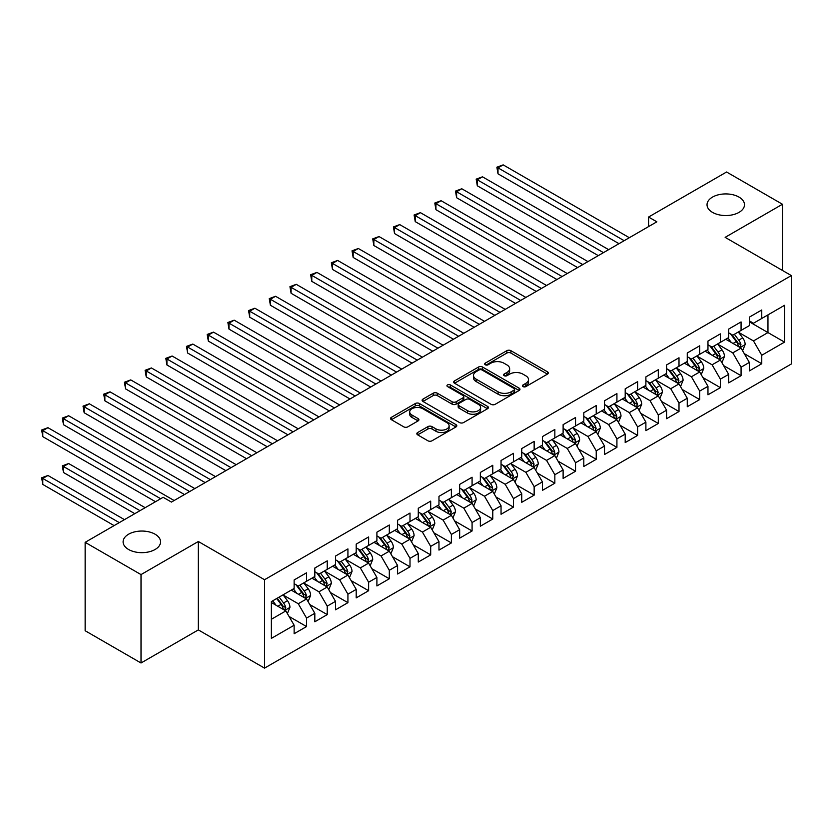 <?xml version="1.0" encoding="UTF-8"?>
<svg xmlns="http://www.w3.org/2000/svg" width="833" height="833" viewBox="0 0 833 833"><rect width="100%" height="100%" fill="white"/><g stroke="black" fill="none" stroke-linecap="round" stroke-linejoin="round"><path stroke-width="1.25" d="M523.041 386.595A2.01 1.156 0 0 0 525.883 386.595L547.458 374.132A2.874 1.656 0 0 0 548.301 372.955A2.874 1.656 0 0 0 547.458 371.789L510.9 350.683A2.874 1.656 0 0 0 506.839 350.683L485.264 363.136A2.01 1.156 0 0 0 484.671 363.959A2.01 1.156 0 0 0 485.264 364.781A2.01 1.156 0 0 0 488.107 364.781L490.897 363.167A9.194 5.31 0 0 1 503.892 363.167L506.943 364.927A9.194 5.31 0 0 1 509.629 368.675A9.194 5.31 0 0 1 506.943 372.434L504.152 374.048A2.01 1.156 0 0 0 503.559 374.86A2.01 1.156 0 0 0 504.152 375.683A2.01 1.156 0 0 0 506.995 375.683L509.786 374.069A9.194 5.31 0 0 1 522.78 374.069L525.831 375.829A9.194 5.31 0 0 1 528.518 379.588A9.194 5.31 0 0 1 525.831 383.336L523.041 384.95A2.01 1.156 0 0 0 522.447 385.773A2.01 1.156 0 0 0 523.041 386.595L523.041 384.95M155.084 534.213A18.732 10.808 0 0 0 134.675 531.87A18.732 10.808 0 0 0 123.107 541.856A18.732 10.808 0 0 0 128.594 549.499A18.732 10.808 0 0 0 149.003 551.842A18.732 10.808 0 0 0 160.571 541.856A18.732 10.808 0 0 0 155.084 534.213M738.996 197.088A18.732 10.808 0 0 0 718.587 194.745A18.732 10.808 0 0 0 707.03 204.731A18.732 10.808 0 0 0 712.517 212.384A18.732 10.808 0 0 0 732.925 214.727A18.732 10.808 0 0 0 744.483 204.731A18.732 10.808 0 0 0 738.996 197.088M417.677 432.525A2.874 1.656 0 0 0 416.833 433.701A2.874 1.656 0 0 0 417.677 434.868L427.933 440.792A2.874 1.656 0 0 0 431.994 440.792L455.963 426.954A2.874 1.656 0 0 0 456.807 425.788A2.874 1.656 0 0 0 455.963 424.611L419.405 403.505A2.874 1.656 0 0 0 415.344 403.505L391.375 417.343A2.874 1.656 0 0 0 390.531 418.51A2.874 1.656 0 0 0 391.375 419.686L403.766 426.84A2.874 1.656 0 0 0 407.826 426.84L418.083 420.915A2.874 1.656 0 0 0 418.926 419.749A2.874 1.656 0 0 0 418.083 418.572L411.939 415.021A7.684 4.436 0 0 1 409.69 411.887A7.684 4.436 0 0 1 414.428 407.795A7.684 4.436 0 0 1 422.81 408.753L446.873 422.643A7.684 4.436 0 0 1 449.122 425.788A7.684 4.436 0 0 1 444.385 429.88A7.684 4.436 0 0 1 436.013 428.922L431.994 426.611A2.874 1.656 0 0 0 427.933 426.611L417.677 432.525L417.677 434.868L427.933 428.995L427.933 426.611M141.016 574.593L141.016 662.995L198.327 629.904L198.327 541.502L141.016 574.593L85.143 542.335L163.153 497.301L171.431 502.08L656.852 221.817L648.574 217.038L648.574 226.597M198.327 541.502L264.54 579.726L791.35 275.577L791.35 363.979L264.54 668.128L264.54 579.726M782.458 270.444L782.458 204.252L725.137 237.353L791.35 275.577M782.458 204.252L726.584 172.004L648.574 217.038M491.095 404.328A2.874 1.656 0 0 0 495.166 404.328L519.126 390.49A2.874 1.656 0 0 0 519.969 389.313A2.874 1.656 0 0 0 519.126 388.147L482.567 367.041A2.874 1.656 0 0 0 478.506 367.041L454.537 380.879A2.874 1.656 0 0 0 453.704 382.045A2.874 1.656 0 0 0 454.537 383.222L491.095 404.328M448.341 387.022A2.01 1.156 0 0 1 450.382 387.314L450.382 384.919L487.544 406.379A2.874 1.656 0 0 1 488.388 407.556A2.874 1.656 0 0 1 487.544 408.722L463.575 422.56A2.874 1.656 0 0 1 459.514 422.56L422.956 401.454L422.956 399.111A2.874 1.656 0 0 0 422.112 400.277A2.874 1.656 0 0 0 422.956 401.454M422.956 399.111L433.212 393.186A2.874 1.656 0 0 1 437.273 393.186L452.1 401.745A2.874 1.656 0 0 0 456.161 401.745L462.971 397.82A2.874 1.656 0 0 0 463.814 396.643A2.874 1.656 0 0 0 462.971 395.477L447.529 386.564A2.01 1.156 0 0 1 446.946 385.741A2.01 1.156 0 0 1 448.185 384.669A2.01 1.156 0 0 1 450.382 384.919M749.346 321.809L767.964 332.565L767.964 314.884L784.519 305.326L761.758 318.466L761.758 309.98L749.346 317.144L749.346 325.63L741.068 330.409L741.068 321.923L728.656 329.097L728.656 337.573L720.378 342.353L720.378 333.877L707.967 341.041L707.967 349.527L699.689 354.306L699.689 345.82L687.267 352.984L687.267 361.47L678.999 366.249L678.999 357.763L666.577 364.937L666.577 373.413L658.299 378.192L658.299 369.717L645.887 376.88L645.887 385.367L637.609 390.136L637.609 381.66L625.198 388.824L625.198 397.31L616.92 402.089L616.92 393.603L604.508 400.777L604.508 409.253L596.23 414.032L596.23 405.546L583.808 412.72L583.808 421.196L575.541 425.975L575.541 417.5L563.118 424.663L563.118 433.15L554.84 437.929L554.84 429.443L542.429 436.607L542.429 445.093L534.151 449.872L534.151 441.386L521.739 448.56L521.739 457.036L513.461 461.815L513.461 453.339L501.049 460.503L501.049 468.989L492.772 473.769L492.772 465.283L480.349 472.446L480.349 480.933L472.082 485.712L472.082 477.226L459.66 484.4L459.66 492.876L451.382 497.655L451.382 489.179L438.97 496.343L438.97 504.819L430.692 509.598L430.692 501.122L418.281 508.286L418.281 516.772L410.003 521.552L410.003 513.066L397.591 520.229L397.591 528.716L389.313 533.495L389.313 525.009L376.901 532.183L376.901 540.659L368.623 545.438L368.623 536.962L356.201 544.126L356.201 552.612L347.923 557.392L347.923 548.905L335.512 556.069L335.512 564.555L327.234 569.335L327.234 560.848L314.822 568.023L314.822 576.498L306.544 581.278L306.544 572.802L294.132 579.966L294.132 588.452L271.371 601.593L271.371 638.38L294.132 625.239L285.854 610.912L271.371 602.54M784.519 305.326L784.519 342.113L761.758 355.254L753.48 340.926L738.486 332.263M744.275 353.65L761.758 363.74L761.758 355.254M761.758 363.74L749.346 370.904L749.346 362.428L741.068 367.207L732.79 352.869L717.786 344.206M723.585 365.593L741.068 375.683L741.068 367.207M741.068 375.683L728.656 382.857L728.656 374.371L720.378 379.15L712.1 364.812L697.096 356.149M702.896 377.536L720.378 387.637L720.378 379.15M720.378 387.637L707.967 394.8L707.967 386.314L699.689 391.094L691.411 376.766L676.406 368.103M682.206 389.48L699.689 399.58L699.689 391.094M699.689 399.58L687.267 406.743L687.267 398.268L678.999 403.047L670.721 388.709L655.717 380.046M661.506 401.433L678.999 411.523L678.999 403.047M678.999 411.523L666.577 418.697L666.577 410.211L658.299 414.99L650.021 400.652L635.027 391.989M640.816 413.376L658.299 423.466L658.299 414.99M658.299 423.466L645.887 430.64L645.887 422.154L637.609 426.933L629.332 412.595L614.337 403.943M620.127 425.319L637.609 435.42L637.609 426.933M637.609 435.42L625.198 442.583L625.198 434.108L616.92 438.876L608.642 424.549L593.637 415.886M599.437 437.273L616.92 447.363L616.92 438.876M616.92 447.363L604.508 454.526L604.508 446.051L596.23 450.83L587.952 436.492L572.948 427.829M578.748 449.216L596.23 459.306L596.23 450.83M596.23 459.306L583.808 466.48L583.808 457.994L575.541 462.773L567.263 448.435L552.258 439.772M558.048 461.159L575.541 471.259L575.541 462.773M575.541 471.259L563.118 478.423L563.118 469.937L554.84 474.716L546.563 460.389L531.569 451.725M537.358 473.102L554.84 483.202L554.84 474.716M554.84 483.202L542.429 490.366L542.429 481.891L534.151 486.67L525.873 472.332L510.879 463.669M516.668 485.056L534.151 495.146L534.151 486.67M534.151 495.146L521.739 502.32L521.739 493.834L513.461 498.613L505.183 484.275L490.179 475.612M495.979 496.999L513.461 507.099L513.461 498.613M513.461 507.099L501.049 514.263L501.049 505.777L492.772 510.556L484.494 496.218L469.489 487.565M475.289 508.942L492.772 519.042L492.772 510.556M492.772 519.042L480.349 526.206L480.349 517.73L472.082 522.51L463.804 508.172L448.8 499.508M454.589 520.896L472.082 530.985L472.082 522.51M472.082 530.985L459.66 538.16L459.66 529.673L451.382 534.453L443.114 520.115L428.11 511.452M433.899 532.839L451.382 542.929L451.382 534.453M451.382 542.929L438.97 550.103L438.97 541.617L430.692 546.396L422.414 532.058L407.42 523.405M413.21 544.782L430.692 554.882L430.692 546.396M430.692 554.882L418.281 562.046L418.281 553.57L410.003 558.339L401.725 544.011L386.72 535.348M392.52 556.736L410.003 566.825L410.003 558.339M410.003 566.825L397.591 573.989L397.591 565.513L389.313 570.293L381.035 555.955L366.031 547.291M371.83 568.679L389.313 578.768L389.313 570.293M389.313 578.768L376.901 585.943L376.901 577.456L368.623 582.236L360.345 567.898L345.341 559.235M351.13 580.622L368.623 590.722L368.623 582.236M368.623 590.722L356.201 597.886L356.201 589.4L347.923 594.179L339.656 579.851L324.651 571.188M330.441 592.565L347.923 602.665L347.923 594.179M347.923 602.665L335.512 609.829L335.512 601.353L327.234 606.132L318.956 591.794L303.962 583.131M309.751 604.519L327.234 614.608L327.234 606.132M327.234 614.608L314.822 621.782L314.822 613.296L306.544 618.076L298.266 603.738L283.262 595.074M289.061 616.462L306.544 626.562L306.544 618.076M306.544 626.562L294.132 633.726L294.132 625.239M294.132 583.673L298.266 586.057L306.544 581.278M271.371 619.273L285.854 610.912M314.822 571.719L318.956 574.114L327.234 569.335M298.266 603.738L306.544 598.958L291.227 590.118M314.822 613.296L306.544 598.958M335.512 559.776L339.656 562.171L347.923 557.392M318.956 591.794L327.234 587.015L311.927 578.175M335.512 601.353L327.234 587.015M356.201 547.833L360.345 550.217L368.623 545.438M339.656 579.851L347.923 575.072L332.617 566.232M356.201 589.4L347.923 575.072M376.901 535.879L381.035 538.274L389.313 533.495M360.345 567.898L368.623 563.118L353.307 554.278M376.901 577.456L368.623 563.118M397.591 523.936L401.725 526.331L410.003 521.552M381.035 555.955L389.313 551.175L373.996 542.335M397.591 565.513L389.313 551.175M418.281 511.993L422.414 514.378L430.692 509.598M401.725 544.011L410.003 539.232L394.686 530.392M418.281 553.57L410.003 539.232M438.97 500.05L443.114 502.434L451.382 497.655M422.414 532.058L430.692 527.279L415.386 518.438M438.97 541.617L430.692 527.279M459.66 488.096L463.804 490.491L472.082 485.712M443.114 520.115L451.382 515.335L436.076 506.495M459.66 529.673L451.382 515.335M480.349 476.153L484.494 478.538L492.772 473.769M463.804 508.172L472.082 503.392L456.765 494.552M480.349 517.73L472.082 503.392M501.049 464.21L505.183 466.595L513.461 461.815M484.494 496.218L492.772 491.449L477.455 482.609M501.049 505.777L492.772 491.449M521.739 452.257L525.873 454.651L534.151 449.872M505.183 484.275L513.461 479.496L498.144 470.655M521.739 493.834L513.461 479.496M542.429 440.313L546.563 442.708L554.84 437.929M525.873 472.332L534.151 467.552L518.844 458.712M542.429 481.891L534.151 467.552M563.118 428.37L567.263 430.755L575.541 425.975M546.563 460.389L554.84 455.609L539.534 446.769M563.118 469.937L554.84 455.609M583.808 416.427L587.952 418.812L596.23 414.032M567.263 448.435L575.541 443.656L560.224 434.816M583.808 457.994L575.541 443.656M604.508 404.474L608.642 406.868L616.92 402.089M587.952 436.492L596.23 431.713L580.913 422.872M604.508 446.051L596.23 431.713M625.198 392.53L629.332 394.915L637.609 390.136M608.642 424.549L616.92 419.77L601.603 410.929M625.198 434.108L616.92 419.77M645.887 380.587L650.021 382.972L658.299 378.192M629.332 412.595L637.609 407.816L622.303 398.976M645.887 422.154L637.609 407.816M666.577 368.634L670.721 371.029L678.999 366.249M650.021 400.652L658.299 395.873L642.993 387.033M666.577 410.211L658.299 395.873M687.267 356.691L691.411 359.075L699.689 354.306M670.721 388.709L678.999 383.93L663.682 375.089M687.267 398.268L678.999 383.93M707.967 344.747L712.1 347.132L720.378 342.353M691.411 376.766L699.689 371.987L684.372 363.146M707.967 386.314L699.689 371.987M728.656 332.794L732.79 335.189L741.068 330.409M712.1 364.812L720.378 360.033L705.062 351.193M728.656 374.371L720.378 360.033M749.346 320.851L753.48 323.246L761.758 318.466M732.79 352.869L741.068 348.09L725.762 339.25M749.346 362.428L741.068 348.09M85.143 542.335L85.143 630.737L141.016 662.995M198.327 629.904L264.54 668.128M753.48 340.926L767.964 332.565L784.519 342.113M523.842 386.876L525.831 385.731A9.194 5.31 0 0 0 528.518 381.972L528.518 379.588M509.629 368.675L509.629 371.07A9.194 5.31 0 0 1 506.943 374.819L504.954 375.964M547.427 374.152L510.9 353.067A2.874 1.656 0 0 0 506.839 353.067L486.066 365.062M519.094 390.51L482.567 369.425A2.874 1.656 0 0 0 478.506 369.425L454.579 383.242L454.537 380.879M514.055 390.136A2.01 1.156 0 0 0 514.638 389.313A2.01 1.156 0 0 0 514.055 388.501L481.963 369.967A2.01 1.156 0 0 0 479.121 369.967L476.174 371.674A9.194 5.31 0 0 0 473.477 375.423A9.194 5.31 0 0 0 476.174 379.171L498.103 391.843A9.194 5.31 0 0 0 511.108 391.843L514.055 390.136L514.055 392.53A2.01 1.156 0 0 0 514.638 391.708L514.638 389.313M473.477 375.423L473.477 377.807A9.194 5.31 0 0 0 476.174 381.566L476.174 379.171M514.055 392.53L511.108 394.228A9.194 5.31 0 0 1 498.103 394.228L476.174 381.566M422.997 401.475L433.212 395.571L433.212 393.186M463.814 396.643L463.814 399.038A2.874 1.656 0 0 1 462.971 400.204L456.161 404.14A2.874 1.656 0 0 1 452.1 404.14L437.273 395.571A2.874 1.656 0 0 0 433.212 395.571M450.382 387.314L487.503 408.743M467.49 410.627A7.684 4.436 0 0 0 475.862 411.596A7.684 4.436 0 0 0 480.61 407.493A7.684 4.436 0 0 0 478.35 404.359L469.874 399.465A2.874 1.656 0 0 0 465.814 399.465L459.014 403.391A2.874 1.656 0 0 0 458.171 404.557A2.874 1.656 0 0 0 459.014 405.733L467.49 410.627L467.49 413.022A7.684 4.436 0 0 0 475.862 413.98A7.684 4.436 0 0 0 480.61 409.878L480.61 407.493M458.171 404.557L458.171 406.952A2.874 1.656 0 0 0 459.014 408.118L459.014 405.733M467.49 413.022L459.014 408.118M449.122 425.788L449.122 428.172A7.684 4.436 0 0 1 444.385 432.275A7.684 4.436 0 0 1 436.013 431.307L431.994 428.995A2.874 1.656 0 0 0 427.933 428.995M409.69 411.887L409.69 414.282A7.684 4.436 0 0 0 411.939 417.416L411.939 415.021M418.083 418.572L418.083 420.915L411.939 417.416M455.922 426.975L419.405 405.89A2.874 1.656 0 0 0 415.344 405.89L391.416 419.707M742.599 350.745L745.16 344.477A7.757 4.477 -120 0 0 742.692 337.875L738.298 332.013M731.291 342.446L727.948 337.979M498.009 221.62L577.602 267.57L456.619 197.723L456.619 191.746L461.794 188.758L587.952 261.604M739.61 347.246L740.974 344.81A7.757 4.477 -120 0 0 738.756 340.145L734.362 334.283M731.853 334.647L737.288 341.894A3.946 2.28 60 0 1 738.007 343.092L740.974 344.81M730.489 333.856L736.278 341.582A7.757 4.477 60 0 1 738.496 346.247L738.652 346.695M624.156 240.695L498.009 167.86L503.174 164.872L629.332 237.707M618.992 243.684L498.009 173.826L498.009 167.86L496.864 167.204L503.174 164.872M498.009 173.826L496.864 167.204M721.909 362.688L724.471 356.43A7.757 4.477 -120 0 0 722.003 349.829L717.598 343.956M710.601 354.389L707.259 349.933M477.309 233.563L556.913 279.524L435.93 209.666L435.93 203.7L441.105 200.711L567.263 273.547M718.921 359.19L720.285 356.763A7.757 4.477 -120 0 0 718.067 352.099L713.673 346.226M711.163 346.59L716.588 353.838A3.946 2.28 60 0 1 717.307 355.035L720.285 356.763M709.799 345.81L715.589 353.525A7.757 4.477 60 0 1 717.807 358.19L717.963 358.638M701.219 374.631L703.781 368.373A7.757 4.477 -120 0 0 701.303 361.772L696.909 355.899M689.911 366.333L686.569 361.876M456.619 245.506L536.223 291.467L415.24 221.62L415.24 215.643L420.415 212.654L546.563 285.49M698.221 371.143L699.595 368.707A7.757 4.477 -120 0 0 697.377 364.042L692.983 358.169M690.474 358.534L695.899 365.791A3.946 2.28 60 0 1 696.617 366.989L699.595 368.707M689.11 357.753L694.889 365.479A7.757 4.477 60 0 1 697.117 370.144L697.273 370.591M603.467 252.638L477.309 179.803L482.484 176.815L608.642 249.65M598.292 255.627L477.309 185.78L477.309 179.803L476.174 179.147L482.484 176.815M477.309 185.78L476.174 179.147M582.777 264.582L455.484 191.09L461.794 188.758M456.619 197.723L455.484 191.09M680.53 386.585L683.091 380.317A7.757 4.477 -120 0 0 680.613 373.715L676.219 367.853M669.211 378.286L665.879 373.819M435.93 257.459L515.533 303.41L394.55 233.563L394.55 227.586L399.715 224.598L525.873 297.433M677.531 383.086L678.905 380.65A7.757 4.477 -120 0 0 676.688 375.985L672.293 370.123M669.784 370.487L675.209 377.734A3.946 2.28 60 0 1 675.927 378.932L678.905 380.65M668.42 369.696L674.199 377.422A7.757 4.477 60 0 1 676.417 382.087L676.573 382.534M659.83 398.528L662.402 392.27A7.757 4.477 -120 0 0 659.923 385.669L655.529 379.796M648.522 390.229L645.179 385.773M415.24 269.403L494.833 315.353L373.85 245.506L373.85 239.529L379.025 236.551L505.183 309.387M656.841 395.029L658.216 392.593A7.757 4.477 -120 0 0 655.998 387.928L651.593 382.066M649.084 382.43L654.519 389.677A3.946 2.28 60 0 1 655.238 390.875L658.216 392.593M647.72 381.639L653.509 389.365A7.757 4.477 60 0 1 655.727 394.03L655.883 394.478M562.088 276.535L434.795 203.033L441.105 200.711M435.93 209.666L434.795 203.033M541.398 288.478L414.095 214.987L420.415 212.654M415.24 221.62L414.095 214.987M639.14 410.471L641.712 404.213A7.757 4.477 -120 0 0 639.234 397.612L634.84 391.739M627.832 402.172L624.49 397.716M394.55 281.346L474.144 327.307L353.161 257.449L353.161 251.483L358.336 248.494L484.494 321.33M636.152 406.973L637.516 404.546A7.757 4.477 -120 0 0 635.298 399.882L630.904 394.009M628.394 394.373L633.83 401.621A3.946 2.28 60 0 1 634.548 402.828L637.516 404.546M627.03 393.593L632.82 401.308A7.757 4.477 60 0 1 635.038 405.973L635.194 406.431M520.698 300.421L393.405 226.93L399.715 224.598M394.55 233.563L393.405 226.93M618.45 422.414L621.012 416.156A7.757 4.477 -120 0 0 618.544 409.555L614.15 403.693M607.142 414.126L603.8 409.659M373.85 293.289L453.454 339.25L332.471 269.403L332.471 263.426L337.646 260.437L463.804 333.273M615.462 418.926L616.826 416.49A7.757 4.477 -120 0 0 614.608 411.825L610.214 405.963M607.705 406.327L613.13 413.574A3.946 2.28 60 0 1 613.848 414.772L616.826 416.49M606.341 405.536L612.13 413.262A7.757 4.477 60 0 1 614.348 417.927L614.504 418.374M500.008 312.375L372.715 238.873L379.025 236.551M373.85 245.506L372.715 238.873M597.761 434.368L600.322 428.11A7.757 4.477 -120 0 0 597.844 421.498L593.45 415.636M586.453 426.069L583.11 421.613M353.161 305.242L432.764 351.193L311.781 281.346L311.781 275.369L316.957 272.391L443.114 345.226M594.762 430.869L596.136 428.433A7.757 4.477 -120 0 0 593.919 423.768L589.525 417.906M587.015 418.27L592.44 425.517A3.946 2.28 60 0 1 593.158 426.715L596.136 428.433M585.651 417.479L591.43 425.205A7.757 4.477 60 0 1 593.658 429.87L593.814 430.317M577.071 446.311L579.633 440.053A7.757 4.477 -120 0 0 577.154 433.452L572.76 427.579M565.753 438.012L562.421 433.556M332.471 317.186L412.075 363.146L291.092 293.289L291.092 287.323L296.256 284.334L422.414 357.17M574.072 442.812L575.28 441.74L575.447 440.386A7.757 4.477 -120 0 0 573.229 435.721L568.835 429.849M566.325 430.213L571.75 437.46A3.946 2.28 60 0 1 572.469 438.668L575.447 440.386M564.961 429.432L570.74 437.148A7.757 4.477 60 0 1 572.958 441.813L573.125 442.261M556.371 458.254L558.943 451.996A7.757 4.477 -120 0 0 556.465 445.395L552.071 439.522M545.063 449.955L541.721 445.499M311.781 329.129L391.375 375.089M553.383 454.766L554.757 452.329A7.757 4.477 -120 0 0 552.539 447.665L548.135 441.792M545.625 442.167L551.061 449.414A3.946 2.28 60 0 1 551.779 450.611L554.757 452.329M544.261 441.375L550.051 449.102A7.757 4.477 60 0 1 552.269 453.766L552.425 454.214M535.681 470.208L538.253 463.939A7.757 4.477 -120 0 0 535.775 457.338L531.381 451.476M524.374 461.909L521.031 457.442M291.092 341.082L370.685 387.033L249.702 317.186L249.702 311.209L254.877 308.22L381.035 381.056M532.693 466.709L534.068 464.273A7.757 4.477 -120 0 0 531.839 459.608L527.445 453.746M524.936 454.11L530.371 461.357A3.946 2.28 60 0 1 531.09 462.554L534.068 464.273M523.572 453.319L529.361 461.045A7.757 4.477 60 0 1 531.579 465.709L531.735 466.157M514.992 482.151L517.553 475.893A7.757 4.477 -120 0 0 515.086 469.291L510.691 463.419M503.684 473.852L500.341 469.396M270.392 353.025L349.995 398.976L229.013 329.129L229.013 323.162L234.188 320.174L360.345 393.009M512.003 478.652L513.367 476.216A7.757 4.477 -120 0 0 511.15 471.561L506.756 465.689M504.246 466.053L509.671 473.3A3.946 2.28 60 0 1 510.39 474.498L513.367 476.216M502.882 465.272L508.671 472.988A7.757 4.477 60 0 1 510.889 477.653L511.046 478.1M494.302 494.094L496.864 487.836A7.757 4.477 -120 0 0 494.396 481.235L489.991 475.362M482.994 485.795L479.652 481.339M249.702 364.969L329.306 410.929L208.323 341.082L208.323 335.105L213.498 332.117L339.656 404.953M491.303 490.606L492.678 488.169A7.757 4.477 -120 0 0 490.46 483.504L486.066 477.632M483.556 477.996L488.981 485.243A3.946 2.28 60 0 1 489.7 486.451L492.678 488.169M482.192 477.215L487.971 484.941A7.757 4.477 60 0 1 490.2 489.596L490.356 490.054M473.613 506.048L476.174 499.779A7.757 4.477 -120 0 0 473.696 493.178L469.302 487.315M462.294 497.749L458.962 493.282M229.013 376.912L308.616 422.872L187.633 353.025L187.633 347.049L192.798 344.06L318.956 416.896M470.614 502.549L471.988 500.112A7.757 4.477 -120 0 0 469.77 495.448L465.376 489.585M462.867 489.95L468.292 497.197A3.946 2.28 60 0 1 469.01 498.394L471.988 500.112M461.503 489.158L467.282 496.885A7.757 4.477 60 0 1 469.5 501.549L469.666 501.997M452.913 517.991L455.484 511.733A7.757 4.477 -120 0 0 453.006 505.121L448.612 499.259M441.605 509.692L438.262 505.235M208.323 388.865L287.916 434.816L166.933 364.969L166.933 358.992L172.108 356.014L298.266 428.849M449.924 514.492L451.299 512.056A7.757 4.477 -120 0 0 449.081 507.391L444.676 501.528M442.167 501.893L447.602 509.14A3.946 2.28 60 0 1 448.321 510.337L451.299 512.056M440.803 501.102L446.592 508.828A7.757 4.477 60 0 1 448.81 513.492L448.966 513.94M432.223 529.934L434.795 523.676A7.757 4.477 -120 0 0 432.317 517.074L427.923 511.202M420.915 521.635L417.572 517.178M187.633 400.808L267.226 446.769L146.244 376.912L146.244 370.945L151.419 367.957L277.576 440.792M429.234 526.435L430.609 524.009A7.757 4.477 -120 0 0 428.381 519.344L423.987 513.472M421.477 513.836L426.913 521.083A3.946 2.28 60 0 1 427.631 522.291L430.609 524.009M420.113 513.055L425.902 520.771A7.757 4.477 60 0 1 428.12 525.436L428.277 525.883M411.533 541.877L414.095 535.619A7.757 4.477 -120 0 0 411.627 529.017L407.233 523.155M400.225 533.589L396.883 529.122M166.933 412.751L246.537 458.712L125.554 388.865L125.554 382.888L130.729 379.9L256.887 452.736M408.545 538.389L409.909 535.952A7.757 4.477 -120 0 0 407.691 531.287L403.297 525.425M400.788 525.79L406.212 533.037A3.946 2.28 60 0 1 406.931 534.234L409.909 535.952M399.424 524.998L405.213 532.724A7.757 4.477 60 0 1 407.431 537.389L407.587 537.837M390.844 553.83L393.405 547.573A7.757 4.477 -120 0 0 390.937 540.961L386.533 535.098M379.536 545.532L376.193 541.065M146.244 424.705L225.847 470.655L104.864 400.808L104.864 394.832L110.039 391.854L236.197 464.689M387.845 550.332L389.219 547.895A7.757 4.477 -120 0 0 387.001 543.231L382.607 537.368M380.098 537.733L385.523 544.98A3.946 2.28 60 0 1 386.241 546.177L389.219 547.895M378.734 536.941L384.523 544.667A7.757 4.477 60 0 1 386.741 549.332L386.897 549.78M370.154 565.774L372.715 559.516A7.757 4.477 -120 0 0 370.237 552.914L365.843 547.042M358.846 557.475L355.504 553.018M125.554 436.648L205.157 482.609L84.175 412.751L84.175 406.785L89.339 403.797L215.497 476.632M367.155 562.275L368.53 559.849A7.757 4.477 -120 0 0 366.312 555.184L361.918 549.311M359.408 549.676L364.833 556.923A3.946 2.28 60 0 1 365.552 558.12L368.53 559.849M358.044 548.895L363.823 556.611A7.757 4.477 60 0 1 366.041 561.275L366.208 561.723M349.454 577.717L352.026 571.459A7.757 4.477 -120 0 0 349.548 564.857L345.154 558.985M338.146 569.418L334.804 564.961M104.864 448.591L184.468 494.552L63.475 424.705L63.475 418.728L68.65 415.74L194.807 488.575M346.466 574.229L347.84 571.792A7.757 4.477 -120 0 0 345.622 567.127L341.218 561.255M338.708 561.629L344.144 568.877A3.946 2.28 60 0 1 344.862 570.074L347.84 571.792M337.355 560.838L343.134 568.564A7.757 4.477 60 0 1 345.351 573.229L345.508 573.677M328.764 589.67L331.336 583.402A7.757 4.477 -120 0 0 328.858 576.8L324.464 570.938M317.456 581.372L314.114 576.905M84.175 460.545L155.49 501.716L42.785 436.648L42.785 430.671L47.96 427.683L174.118 500.518M325.776 586.172L327.15 583.735A7.757 4.477 -120 0 0 324.922 579.07L320.528 573.208M318.019 573.573L323.454 580.82A3.946 2.28 60 0 1 324.172 582.017L327.15 583.735M316.655 572.781L322.444 580.507A7.757 4.477 60 0 1 324.662 585.172L324.818 585.62M479.319 324.318L352.026 250.827L358.336 248.494M353.161 257.449L352.026 250.827M458.629 336.261L331.336 262.77L337.646 260.437M332.471 269.403L331.336 262.77M437.939 348.204L310.647 274.713L316.957 272.391M311.781 281.346L310.647 274.713M417.25 360.158L289.946 286.667L296.256 284.334M291.092 293.289L289.946 286.667M396.55 372.101L270.392 299.266L275.567 296.277L401.725 369.113M391.385 375.089L270.392 305.242L270.392 299.266L269.257 298.61L275.567 296.277M270.392 305.242L269.257 298.61M375.86 384.044L248.567 310.553L254.877 308.22M249.702 317.186L248.567 310.553M355.17 395.998L227.878 322.496L234.188 320.174M229.013 329.129L227.878 322.496M334.481 407.941L207.188 334.45L213.498 332.117M208.323 341.082L207.188 334.45M313.791 419.884L186.488 346.393L192.798 344.06M187.633 353.025L186.488 346.393M293.091 431.827L165.798 358.336L172.108 356.014M166.933 364.969L165.798 358.336M272.401 443.781L145.109 370.289L151.419 367.957M146.244 376.912L145.109 370.289M251.712 455.724L124.419 382.232L130.729 379.9M125.554 388.865L124.419 382.232M231.022 467.667L103.729 394.176L110.039 391.854M104.864 400.808L103.729 394.176M210.333 479.621L83.029 406.129L89.339 403.797M84.175 412.751L83.029 406.129M308.075 601.613L310.636 595.356A7.757 4.477 -120 0 0 308.168 588.754L303.774 582.881M296.767 593.315L293.424 588.858M145.15 507.693L68.65 463.523L63.475 466.511L63.475 472.488L134.8 513.669M305.086 598.115L306.45 595.678A7.757 4.477 -120 0 0 304.232 591.024L299.838 585.151M297.329 585.516L302.764 592.763A3.946 2.28 60 0 1 303.472 593.96L306.45 595.678M295.965 584.724L301.754 592.45A7.757 4.477 60 0 1 303.972 597.115L304.128 597.563M63.475 472.488L62.34 465.855L139.975 510.681M62.34 465.855L68.65 463.523M189.632 491.564L62.34 418.072L68.65 415.74M63.475 424.705L62.34 418.072M287.385 613.557L289.946 607.299A7.757 4.477 -120 0 0 287.479 600.697L283.074 594.824M276.077 605.258L272.735 600.801M124.461 519.636L47.96 475.476L42.785 478.454L42.785 484.431L114.111 525.613M284.397 610.058L285.761 607.632A7.757 4.477 -120 0 0 283.543 602.967L279.149 597.094M277.202 598.219L282.064 604.706A3.946 2.28 60 0 1 282.783 605.914L285.761 607.632M276.66 598.531L281.065 604.394A7.757 4.477 60 0 1 283.282 609.058L283.439 609.517M42.785 484.431L41.65 477.798L119.286 522.624M41.65 477.798L47.96 475.476M160.665 498.728L41.65 430.015L47.96 427.683M42.785 436.648L41.65 430.015M525.831 385.731L525.831 383.336M504.152 375.683L504.152 374.048M506.943 374.819L506.943 372.434M485.264 364.781L485.264 363.136M506.839 353.067L506.839 350.683M510.9 353.067L510.9 350.683M547.458 374.132L547.458 371.789M478.506 369.425L478.506 367.041M482.567 369.425L482.567 367.041M519.126 390.49L519.126 388.147M498.103 394.228L498.103 391.843M511.108 394.228L511.108 391.843M437.273 395.571L437.273 393.186M452.1 404.14L452.1 401.745M456.161 404.14L456.161 401.745M462.971 400.204L462.971 397.82M487.544 408.722L487.544 406.379M431.994 428.995L431.994 426.611M436.013 431.307L436.013 428.922M391.375 419.686L391.375 417.343M415.344 405.89L415.344 403.505M419.405 405.89L419.405 403.505M455.963 426.954L455.963 424.611M740.1 347.528L745.119 344.633M738.756 340.145L742.692 337.875M733.04 343.456L736.278 341.582M719.41 359.471L724.418 356.576M718.067 352.099L722.003 349.829M712.34 355.399L715.589 353.525M698.71 371.424L703.729 368.519M697.377 364.042L701.303 361.772M691.65 367.343L694.889 365.479M678.02 383.367L683.039 380.473M676.688 375.985L680.613 373.715M670.961 379.296L674.199 377.422M657.331 395.311L662.35 392.416M655.998 387.928L659.923 385.669M650.271 391.239L653.509 389.365M636.641 407.264L641.66 404.359M635.298 399.882L639.234 397.612M629.581 403.182L632.82 401.308M615.951 419.207L620.96 416.313M614.608 411.825L618.544 409.555M608.892 415.126L612.13 413.262M595.251 431.15L600.27 428.256M593.919 423.768L597.844 421.498M588.192 427.079L591.43 425.205M574.562 443.094L579.581 440.199M573.229 435.721L577.154 433.452M567.502 439.022L570.74 437.148M553.872 455.047L558.891 452.152M552.539 447.665L556.465 445.395M546.812 450.965L550.051 449.102M533.182 466.99L538.201 464.096M531.839 459.608L535.775 457.338M526.123 462.919L529.361 461.045M512.493 478.933L517.501 476.039M511.15 471.561L515.086 469.291M505.433 474.862L508.671 472.988M491.793 490.887L496.812 487.982M490.46 483.504L494.396 481.235M484.733 486.805L487.971 484.941M471.103 502.83L476.122 499.935M469.77 495.448L473.696 493.178M464.043 498.748L467.282 496.885M450.414 514.773L455.432 511.879M449.081 507.391L453.006 505.121M443.354 510.702L446.592 508.828M429.724 526.727L434.743 523.822M428.381 519.344L432.317 517.074M422.664 522.645L425.902 520.771M409.034 538.67L414.053 535.775M407.691 531.287L411.627 529.017M401.975 534.588L405.213 532.724M388.334 550.613L393.353 547.718M387.001 543.231L390.937 540.961M381.275 546.542L384.523 544.667M367.645 562.556L372.663 559.661M366.312 555.184L370.237 552.914M360.585 558.485L363.823 556.611M346.955 574.51L351.974 571.605M345.622 567.127L349.548 564.857M339.895 570.428L343.134 568.564M326.265 586.453L331.284 583.558M324.922 579.07L328.858 576.8M319.206 582.382L322.444 580.507M305.576 598.396L310.594 595.501M304.232 591.024L308.168 588.754M298.516 594.325L301.754 592.45M284.876 610.35L289.894 607.444M283.543 602.967L287.479 600.697M277.816 606.268L281.065 604.394"/></g></svg>

